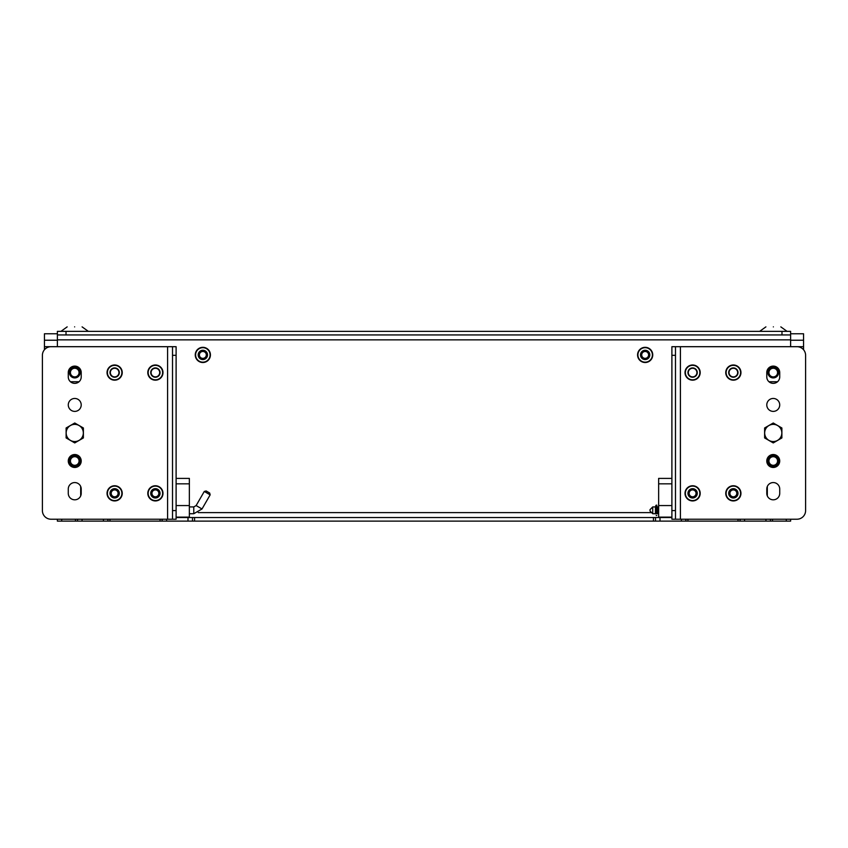<?xml version="1.0" encoding="UTF-8"?>
<svg xmlns="http://www.w3.org/2000/svg" width="848" height="848" viewBox="0 0 848 848"><rect width="100%" height="100%" fill="white"/><g stroke="black" fill="none" stroke-linecap="round" stroke-linejoin="round"><path stroke-width="1.27" d="M645.052 359.234A4.314 4.314 0 0 0 649.473 354.92A4.314 4.314 0 0 1 642.996 358.651A4.314 4.314 0 0 1 642.996 351.178A4.314 4.314 0 0 1 649.473 354.92A4.314 4.314 0 0 0 645.052 350.606M648.603 354.92A3.456 3.456 0 0 1 643.431 357.909A3.456 3.456 0 0 1 643.431 351.931A3.456 3.456 0 0 1 648.603 354.92M207.156 354.92A4.314 4.314 0 0 1 200.69 358.651A4.314 4.314 0 0 1 200.69 351.178A4.314 4.314 0 0 1 207.156 354.92A4.314 4.314 0 0 0 202.842 350.606A4.314 4.314 0 0 0 198.527 354.92A4.314 4.314 0 0 0 202.842 359.234A4.314 4.314 0 0 0 207.156 354.92M206.297 354.92A3.456 3.456 0 0 1 201.114 357.909A3.456 3.456 0 0 1 201.114 351.931A3.456 3.456 0 0 1 206.297 354.92M44.446 349.747L44.446 346.684L57.388 346.684L57.388 331.345L790.612 331.345L790.612 346.694L803.554 346.684L803.554 340.228L790.612 340.228M770.45 519.22L770.45 521.128L790.612 521.128L790.612 519.22M770.45 521.128L57.388 521.128L57.388 519.22M655.515 521.128L655.515 517.534L192.485 517.534L192.485 521.128M655.515 517.534L659.998 517.534L659.998 521.128M671.892 517.534L659.998 517.534M685.873 519.22L685.873 521.128M740.081 521.128L740.081 519.22M77.55 521.128L77.55 519.22M107.919 519.22L107.919 521.128M162.127 521.128L162.127 519.22M188.002 521.128L188.002 517.534L176.108 517.534M188.002 517.534L192.485 517.534M57.388 334.939L790.612 334.939M652.748 354.92A7.59 7.59 0 0 1 645.158 362.509A7.59 7.59 0 0 1 637.569 354.92A7.59 7.59 0 0 1 645.158 347.33A7.59 7.59 0 0 1 652.748 354.92M637.908 354.92A7.25 7.25 0 0 1 648.784 348.645A7.25 7.25 0 0 1 648.784 361.195A7.25 7.25 0 0 1 637.908 354.92M649.812 354.92A4.653 4.653 0 0 1 645.158 359.573A4.653 4.653 0 0 1 640.494 354.92A4.653 4.653 0 0 1 645.158 350.256A4.653 4.653 0 0 1 649.812 354.92M210.431 354.92A7.59 7.59 0 0 1 202.842 362.509A7.59 7.59 0 0 1 195.252 354.92A7.59 7.59 0 0 1 202.842 347.33A7.59 7.59 0 0 1 210.431 354.92M195.602 354.92A7.25 7.25 0 0 1 206.467 348.645A7.25 7.25 0 0 1 206.467 361.195A7.25 7.25 0 0 1 195.602 354.92M207.506 354.92A4.653 4.653 0 0 1 202.842 359.573A4.653 4.653 0 0 1 198.188 354.92A4.653 4.653 0 0 1 202.842 350.256A4.653 4.653 0 0 1 207.506 354.92M767.313 486.455L767.313 495.921M671.892 505.567L658.642 505.567L658.642 483.837L671.892 483.837M671.892 478.399L658.642 478.399L658.642 483.837M658.642 500.14L658.642 500.797M658.642 501.921L658.642 503.182M658.642 495.476L658.642 496.727M658.642 505.567L658.642 517.121L671.892 517.121M692.498 497.659A4.314 4.314 0 0 0 696.918 493.345A4.314 4.314 0 0 1 690.442 497.076A4.314 4.314 0 0 1 690.442 489.614A4.314 4.314 0 0 1 696.918 493.345A4.314 4.314 0 0 0 692.498 489.031M696.049 493.345A3.456 3.456 0 0 1 690.876 496.334A3.456 3.456 0 0 1 690.876 490.356A3.456 3.456 0 0 1 696.049 493.345M737.665 493.345A4.314 4.314 0 0 1 731.199 497.076A4.314 4.314 0 0 1 731.199 489.614A4.314 4.314 0 0 1 737.665 493.345A4.314 4.314 0 0 0 733.35 489.031A4.314 4.314 0 0 0 729.047 493.345A4.314 4.314 0 0 0 733.35 497.659A4.314 4.314 0 0 0 737.665 493.345M736.806 493.345A3.456 3.456 0 0 1 731.633 496.334A3.456 3.456 0 0 1 731.633 490.356A3.456 3.456 0 0 1 736.806 493.345M658.642 506.924L657.348 506.924L657.348 513.718L658.642 513.718M656.935 513.729L656.765 505.154L655.854 505.493L655.451 507.613M652.727 513.718L655.451 513.718L655.451 506.924L652.727 506.924L652.727 513.718L650.013 511.005L650.013 509.648L652.727 506.924M657.348 513.04L656.935 507.835M656.765 505.154L656.935 506.924M655.854 507.719L655.854 512.923M656.204 505.154L655.854 513.899M176.108 478.399L189.358 478.399L189.358 505.567L176.108 505.567M80.687 495.476L80.687 486.455M189.358 505.567L189.358 517.121L176.108 517.121M114.544 497.659A4.314 4.314 0 0 0 118.953 493.345A4.314 4.314 0 0 1 112.487 497.076A4.314 4.314 0 0 1 112.487 489.614A4.314 4.314 0 0 1 118.953 493.345A4.314 4.314 0 0 0 114.544 489.031M118.095 493.345A3.456 3.456 0 0 1 112.922 496.334A3.456 3.456 0 0 1 112.922 490.356A3.456 3.456 0 0 1 118.095 493.345M159.71 493.345A4.314 4.314 0 0 1 153.244 497.076A4.314 4.314 0 0 1 153.244 489.614A4.314 4.314 0 0 1 159.71 493.345A4.314 4.314 0 0 0 155.396 489.031A4.314 4.314 0 0 0 151.082 493.345A4.314 4.314 0 0 0 155.396 497.659A4.314 4.314 0 0 0 159.71 493.345M158.852 493.345A3.456 3.456 0 0 1 153.668 496.334A3.456 3.456 0 0 1 153.668 490.356A3.456 3.456 0 0 1 158.852 493.345M210.156 494.85L204.283 491.448L206.138 490.96L209.668 492.995L210.156 494.85L202.015 508.97L193.779 513.718L193.779 506.924L189.358 506.924M779.725 493.345L779.725 489.031A6.466 6.466 0 0 0 773.249 482.565A6.466 6.466 0 0 0 766.783 489.031L766.783 493.345A6.466 6.466 0 0 0 773.249 499.811A6.466 6.466 0 0 0 779.725 493.345M766.783 460.994A6.466 6.466 0 0 1 776.482 455.397A6.466 6.466 0 0 1 776.482 466.601A6.466 6.466 0 0 1 766.783 460.994M766.783 404.92A6.466 6.466 0 0 1 776.482 399.323A6.466 6.466 0 0 1 776.482 410.527A6.466 6.466 0 0 1 766.783 404.92M779.725 376.894L779.725 372.579A6.466 6.466 0 0 0 773.249 366.103A6.466 6.466 0 0 0 766.783 372.579L766.783 376.894A6.466 6.466 0 0 0 773.249 383.36A6.466 6.466 0 0 0 779.725 376.894M805.6 510.591A8.628 8.628 0 0 1 796.972 519.22L680.403 519.22L680.403 346.694L796.972 346.694A8.628 8.628 0 0 1 805.6 355.323L805.6 510.591M680.403 519.22L671.892 519.22L671.892 346.694L680.403 346.694M675.485 519.22L675.485 346.694M740.951 372.579A7.59 7.59 0 0 1 733.35 380.169A7.59 7.59 0 0 1 725.761 372.579A7.59 7.59 0 0 1 733.35 364.99A7.59 7.59 0 0 1 740.951 372.579M726.111 372.579A7.25 7.25 0 0 1 736.976 366.304A7.25 7.25 0 0 1 736.976 378.855A7.25 7.25 0 0 1 726.111 372.579M738.014 372.579A4.653 4.653 0 0 1 733.35 377.233A4.653 4.653 0 0 1 728.697 372.579A4.653 4.653 0 0 1 733.35 367.915A4.653 4.653 0 0 1 738.014 372.579M729.047 372.579A4.314 4.314 0 0 0 733.35 376.894A4.314 4.314 0 0 0 737.665 372.579A4.314 4.314 0 0 0 733.35 368.265A4.314 4.314 0 0 0 729.047 372.579M740.951 493.345A7.59 7.59 0 0 1 733.35 500.935A7.59 7.59 0 0 1 725.761 493.345A7.59 7.59 0 0 1 733.35 485.756A7.59 7.59 0 0 1 740.951 493.345M726.111 493.345A7.25 7.25 0 0 1 736.976 487.07A7.25 7.25 0 0 1 736.976 499.62A7.25 7.25 0 0 1 726.111 493.345M738.014 493.345A4.653 4.653 0 0 1 733.35 497.999A4.653 4.653 0 0 1 728.697 493.345A4.653 4.653 0 0 1 733.35 488.681A4.653 4.653 0 0 1 738.014 493.345M700.194 372.579A7.59 7.59 0 0 1 692.604 380.169A7.59 7.59 0 0 1 685.014 372.579A7.59 7.59 0 0 1 692.604 364.99A7.59 7.59 0 0 1 700.194 372.579M685.354 372.579A7.25 7.25 0 0 1 696.229 366.304A7.25 7.25 0 0 1 696.229 378.855A7.25 7.25 0 0 1 685.354 372.579M697.257 372.579A4.653 4.653 0 0 1 692.604 377.233A4.653 4.653 0 0 1 687.94 372.579A4.653 4.653 0 0 1 692.604 367.915A4.653 4.653 0 0 1 697.257 372.579M688.29 372.579A4.314 4.314 0 0 0 692.604 376.894A4.314 4.314 0 0 0 696.918 372.579A4.314 4.314 0 0 0 692.604 368.265A4.314 4.314 0 0 0 688.29 372.579M700.194 493.345A7.59 7.59 0 0 1 692.604 500.935A7.59 7.59 0 0 1 685.014 493.345A7.59 7.59 0 0 1 692.604 485.756A7.59 7.59 0 0 1 700.194 493.345M685.354 493.345A7.25 7.25 0 0 1 696.229 487.07A7.25 7.25 0 0 1 696.229 499.62A7.25 7.25 0 0 1 685.354 493.345M697.257 493.345A4.653 4.653 0 0 1 692.604 497.999A4.653 4.653 0 0 1 687.94 493.345A4.653 4.653 0 0 1 692.604 488.681A4.653 4.653 0 0 1 697.257 493.345M773.249 377.922A5.353 5.353 0 0 0 777.881 369.898A5.353 5.353 0 0 0 768.617 369.898A5.353 5.353 0 0 0 773.249 377.922A5.353 5.353 0 0 1 768.617 369.898A5.353 5.353 0 0 1 777.881 369.898A5.353 5.353 0 0 1 773.249 377.922M773.249 376.894A4.314 4.314 0 0 1 769.518 370.417A4.314 4.314 0 0 1 776.991 370.417A4.314 4.314 0 0 1 773.249 376.894M773.249 466.347A5.353 5.353 0 0 0 777.881 458.323A5.353 5.353 0 0 0 768.617 458.323A5.353 5.353 0 0 0 773.249 466.347A5.353 5.353 0 0 1 768.617 458.323A5.353 5.353 0 0 1 777.881 458.323A5.353 5.353 0 0 1 773.249 466.347M773.249 465.308A4.314 4.314 0 0 1 769.518 458.842A4.314 4.314 0 0 1 776.991 458.842A4.314 4.314 0 0 1 773.249 465.308M781.877 437.939L773.249 442.921L764.62 437.939L764.62 427.975L773.249 423.004L781.877 427.975L781.877 437.939M764.663 432.957A8.597 8.597 0 0 1 777.552 425.516A8.597 8.597 0 0 1 777.552 440.398A8.597 8.597 0 0 1 764.663 432.957M68.275 372.579L68.275 376.894A6.466 6.466 0 0 0 74.751 383.36A6.466 6.466 0 0 0 81.217 376.894L81.217 372.579A6.466 6.466 0 0 0 74.751 366.103A6.466 6.466 0 0 0 68.275 372.579M81.217 404.92A6.466 6.466 0 0 1 71.518 410.527A6.466 6.466 0 0 1 71.518 399.323A6.466 6.466 0 0 1 81.217 404.92M81.217 460.994A6.466 6.466 0 0 1 71.518 466.601A6.466 6.466 0 0 1 71.518 455.397A6.466 6.466 0 0 1 81.217 460.994M68.275 489.031L68.275 493.345A6.466 6.466 0 0 0 74.751 499.811A6.466 6.466 0 0 0 81.217 493.345L81.217 489.031A6.466 6.466 0 0 0 74.751 482.565A6.466 6.466 0 0 0 68.275 489.031M42.4 355.323A8.628 8.628 0 0 1 51.028 346.694L167.597 346.694L167.597 519.22L51.028 519.22A8.628 8.628 0 0 1 42.4 510.591L42.4 355.323M167.597 346.694L176.108 346.694L176.108 519.22L167.597 519.22M172.515 346.694L172.515 519.22M162.986 493.345A7.59 7.59 0 0 1 155.396 500.935A7.59 7.59 0 0 1 147.806 493.345A7.59 7.59 0 0 1 155.396 485.756A7.59 7.59 0 0 1 162.986 493.345M148.156 493.345A7.25 7.25 0 0 1 159.021 487.07A7.25 7.25 0 0 1 159.021 499.62A7.25 7.25 0 0 1 148.156 493.345M160.06 493.345A4.653 4.653 0 0 1 155.396 497.999A4.653 4.653 0 0 1 150.743 493.345A4.653 4.653 0 0 1 155.396 488.681A4.653 4.653 0 0 1 160.06 493.345M162.986 372.579A7.59 7.59 0 0 1 155.396 380.169A7.59 7.59 0 0 1 147.806 372.579A7.59 7.59 0 0 1 155.396 364.99A7.59 7.59 0 0 1 162.986 372.579M148.156 372.579A7.25 7.25 0 0 1 159.021 366.304A7.25 7.25 0 0 1 159.021 378.855A7.25 7.25 0 0 1 148.156 372.579M160.06 372.579A4.653 4.653 0 0 1 155.396 377.233A4.653 4.653 0 0 1 150.743 372.579A4.653 4.653 0 0 1 155.396 367.915A4.653 4.653 0 0 1 160.06 372.579M151.082 372.579A4.314 4.314 0 0 0 155.396 376.894A4.314 4.314 0 0 0 159.71 372.579A4.314 4.314 0 0 0 155.396 368.265A4.314 4.314 0 0 0 151.082 372.579M122.239 493.345A7.59 7.59 0 0 1 114.65 500.935A7.59 7.59 0 0 1 107.049 493.345A7.59 7.59 0 0 1 114.65 485.756A7.59 7.59 0 0 1 122.239 493.345M107.399 493.345A7.25 7.25 0 0 1 118.264 487.07A7.25 7.25 0 0 1 118.264 499.62A7.25 7.25 0 0 1 107.399 493.345M119.303 493.345A4.653 4.653 0 0 1 114.65 497.999A4.653 4.653 0 0 1 109.986 493.345A4.653 4.653 0 0 1 114.65 488.681A4.653 4.653 0 0 1 119.303 493.345M122.239 372.579A7.59 7.59 0 0 1 114.65 380.169A7.59 7.59 0 0 1 107.049 372.579A7.59 7.59 0 0 1 114.65 364.99A7.59 7.59 0 0 1 122.239 372.579M107.399 372.579A7.25 7.25 0 0 1 118.264 366.304A7.25 7.25 0 0 1 118.264 378.855A7.25 7.25 0 0 1 107.399 372.579M119.303 372.579A4.653 4.653 0 0 1 114.65 377.233A4.653 4.653 0 0 1 109.986 372.579A4.653 4.653 0 0 1 114.65 367.915A4.653 4.653 0 0 1 119.303 372.579M110.335 372.579A4.314 4.314 0 0 0 114.65 376.894A4.314 4.314 0 0 0 118.953 372.579A4.314 4.314 0 0 0 114.65 368.265A4.314 4.314 0 0 0 110.335 372.579M74.751 377.922A5.353 5.353 0 0 0 79.383 369.898A5.353 5.353 0 0 0 70.119 369.898A5.353 5.353 0 0 0 74.751 377.922A5.353 5.353 0 0 1 70.119 369.898A5.353 5.353 0 0 1 79.383 369.898A5.353 5.353 0 0 1 74.751 377.922M74.751 376.894A4.314 4.314 0 0 1 71.009 370.417A4.314 4.314 0 0 1 78.482 370.417A4.314 4.314 0 0 1 74.751 376.894M74.751 466.347A5.353 5.353 0 0 0 79.383 458.323A5.353 5.353 0 0 0 70.119 458.323A5.353 5.353 0 0 0 74.751 466.347A5.353 5.353 0 0 1 70.119 458.323A5.353 5.353 0 0 1 79.383 458.323A5.353 5.353 0 0 1 74.751 466.347M74.751 465.308A4.314 4.314 0 0 1 71.009 458.842A4.314 4.314 0 0 1 78.482 458.842A4.314 4.314 0 0 1 74.751 465.308M83.38 437.939L74.751 442.921L66.123 437.939L66.123 427.975L74.751 423.004L83.38 427.975L83.38 437.939M66.155 432.957A8.597 8.597 0 0 1 79.044 425.516A8.597 8.597 0 0 1 79.044 440.398A8.597 8.597 0 0 1 66.155 432.957M790.612 333.773L803.554 333.773L803.554 340.228M803.554 349.747L803.554 346.684M773.365 326.872C764.504 326.872 764.504 326.872 773.365 326.872C782.216 326.872 782.216 326.872 773.365 326.872M57.388 340.228L44.446 340.228L44.446 346.684M57.388 333.773L44.446 333.773L44.446 340.228M74.635 326.872C65.784 326.872 65.784 326.872 74.635 326.872C83.496 326.872 83.496 326.872 74.635 326.872M57.388 339.857L790.612 339.857M651.624 512.616L198.22 512.616M653.437 517.534L653.437 521.128M681.389 521.128L681.389 519.22M687.94 521.128L687.94 519.22M738.014 521.128L738.014 519.22M744.565 519.22L744.565 521.128M765.956 521.128L765.956 519.22M772.517 521.128L772.517 519.22M786.297 521.128L786.297 519.22M61.703 521.128L61.703 519.22M75.483 521.128L75.483 519.22M82.044 519.22L82.044 521.128M103.435 521.128L103.435 519.22M109.986 521.128L109.986 519.22M160.06 521.128L160.06 519.22M166.611 519.22L166.611 521.128M194.563 521.128L194.563 517.534M781.983 331.345L781.983 334.939M66.017 331.345L66.017 334.939M176.108 483.837L189.358 483.837M202.015 508.97L196.132 505.567L193.779 506.924M671.892 355.323L675.485 355.323M671.892 510.591L675.485 510.591M777.531 381.738L768.966 381.738M176.108 510.591L172.515 510.591M176.108 355.323L172.515 355.323M79.034 381.738L70.469 381.738M656.765 515.499L656.204 515.499M193.779 513.718L189.358 513.718M196.132 505.567L204.283 491.448M759.681 331.345L765.903 326.872M787.039 331.345L780.828 326.872M60.961 331.345L67.172 326.872M88.319 331.345L82.097 326.872"/></g></svg>
